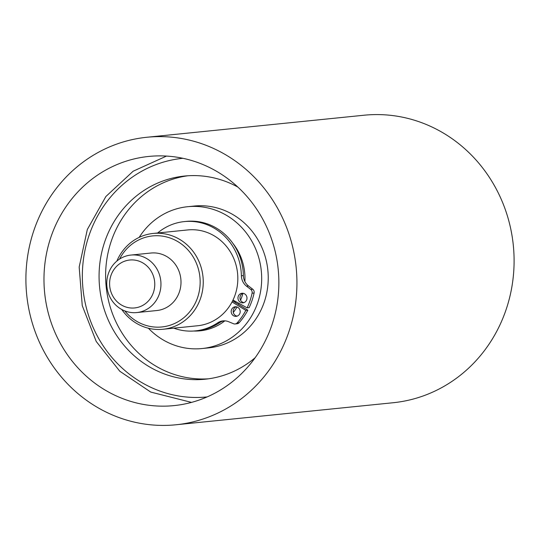 <?xml version="1.0" encoding="UTF-8"?>
<svg xmlns="http://www.w3.org/2000/svg" width="540" height="540" viewBox="0 0 540 540"><rect width="100%" height="100%" fill="white"/><g stroke="black" fill="none" stroke-linecap="round" stroke-linejoin="round"><path stroke-width="0.81" d="M124.787 310.898A45.752 42.883 -95.8 0 0 137.086 321.523A45.752 42.883 -95.8 0 0 195.129 303.446A45.752 42.883 -95.8 0 0 177.404 241.36A45.752 42.883 -95.8 0 0 119.529 259.106M116.863 261.083A48.161 45.144 84.2 0 1 153.218 233.442A48.161 45.144 84.2 0 1 179.3 239.166A48.161 45.144 84.2 0 1 202.433 291.094A48.161 45.144 84.2 0 1 162.938 329.272A48.161 45.144 84.2 0 1 136.856 323.548A48.161 45.144 84.2 0 1 121.777 309.501M142.796 262.885A24.084 22.572 -95.8 0 0 112.246 272.403A24.084 22.572 -95.8 0 0 121.574 305.08A24.084 22.572 -95.8 0 0 152.125 295.569A24.084 22.572 -95.8 0 0 142.796 262.885M121.122 309.13A28.897 27.088 84.2 0 1 107.244 277.978A28.897 27.088 84.2 0 1 130.936 255.062A28.897 27.088 84.2 0 1 146.59 258.498A28.897 27.088 84.2 0 1 160.468 289.656A28.897 27.088 84.2 0 1 136.775 312.566A28.897 27.088 84.2 0 1 121.122 309.13M162.938 329.272L197.519 325.769A48.161 45.144 -95.8 0 0 237.013 287.584A48.161 45.144 -95.8 0 0 213.881 235.656A48.161 45.144 -95.8 0 0 187.792 229.932L153.218 233.442M136.775 312.566L156.823 310.534A28.897 27.088 -95.8 0 0 180.515 287.624A28.897 27.088 -95.8 0 0 166.637 256.466A28.897 27.088 -95.8 0 0 150.984 253.031L130.936 255.062M234.178 301.813A48.161 45.144 -95.8 0 0 234.623 300.962M216.594 171.315A125.226 117.369 84.2 0 1 276.743 306.322A125.226 117.369 84.2 0 1 174.062 405.601A125.226 117.369 84.2 0 1 106.245 390.724A125.226 117.369 84.2 0 1 46.096 255.71A125.226 117.369 84.2 0 1 148.777 156.438A125.226 117.369 84.2 0 1 216.594 171.315M97.754 407.599A144.49 135.425 84.2 0 1 28.357 251.822A144.49 135.425 84.2 0 1 146.833 137.268A144.49 135.425 84.2 0 1 225.085 154.44A144.49 135.425 84.2 0 1 294.482 310.216A144.49 135.425 84.2 0 1 176.006 424.771A144.49 135.425 84.2 0 1 97.754 407.599M146.833 137.268L363.994 115.229A144.49 135.425 84.2 0 1 442.246 132.401A144.49 135.425 84.2 0 1 511.643 288.178A144.49 135.425 84.2 0 1 393.167 402.732L176.006 424.771M187.805 175.77A102.107 95.702 -95.8 0 0 106.4 262.582A102.107 95.702 -95.8 0 0 164.174 370.467A102.107 95.702 -95.8 0 0 208.406 378.817M255.17 357.696A102.107 95.702 84.2 0 1 205.139 379.215A102.107 95.702 84.2 0 1 157.619 371.129A102.107 95.702 84.2 0 1 100.076 261.509A102.107 95.702 84.2 0 1 184.518 176.047A102.107 95.702 84.2 0 1 232.038 184.126A102.107 95.702 84.2 0 1 237.857 187.07M139.178 237.384A71.28 66.812 84.2 0 1 187.63 206.712L194.184 206.044A71.28 66.812 84.2 0 1 227.353 211.687A71.28 66.812 84.2 0 1 267.529 288.218A71.28 66.812 84.2 0 1 208.575 347.882L202.028 348.543A71.28 66.812 84.2 0 1 168.851 342.9A71.28 66.812 84.2 0 1 148.399 328.232M187.63 206.712A71.28 66.812 84.2 0 1 220.806 212.355A71.28 66.812 84.2 0 1 260.975 288.88A71.28 66.812 84.2 0 1 202.028 348.543M233.564 315.779A4.819 4.516 -95.8 0 0 240.118 312.538A4.819 4.516 -95.8 0 0 235.197 306.774A4.819 4.516 -95.8 0 0 233.564 315.779M236.21 306.788A4.819 4.516 -95.8 0 0 237.161 316.13M240.354 302.279A4.819 4.516 -95.8 0 0 246.908 299.032A4.819 4.516 -95.8 0 0 241.988 293.267A4.819 4.516 -95.8 0 0 240.354 302.279M243 293.288A4.819 4.516 -95.8 0 0 243.952 302.63M232.997 300.071L247.118 307.847L249.122 307.645A65.023 60.939 -95.8 0 0 254.097 293.011A3.611 3.389 -95.8 0 0 252.767 289.244L248.495 285.937A13.001 12.184 84.2 0 1 243.392 275.576A54.925 51.482 -95.8 0 0 216.088 227.914A54.925 51.482 -95.8 0 0 186.341 221.387L184.336 221.589A54.925 51.482 -95.8 0 0 157.626 232.997M247.118 307.847A65.023 60.939 -95.8 0 0 252.092 293.213A3.611 3.389 -95.8 0 0 250.763 289.447L246.49 286.139A13.001 12.184 84.2 0 1 241.387 275.778A54.925 51.482 -95.8 0 0 214.083 228.116A54.925 51.482 -95.8 0 0 184.336 221.589M173.833 328.172A54.925 51.482 -95.8 0 0 195.426 330.878A54.925 51.482 -95.8 0 0 217.742 322.792A13.001 12.184 84.2 0 1 223.02 320.882A13.001 12.184 84.2 0 1 228.602 321.705L233.516 323.73A3.611 3.389 -95.8 0 0 235.069 323.959L237.074 323.757A3.611 3.389 -95.8 0 0 239.186 322.663A65.023 60.939 -95.8 0 0 247.847 310.176L245.842 310.379L232.052 301.941M247.847 310.176L232.612 300.854M235.069 323.959A3.611 3.389 -95.8 0 0 237.181 322.866A65.023 60.939 -95.8 0 0 245.842 310.379M195.426 330.878L197.431 330.676A54.925 51.482 -95.8 0 0 219.746 322.589A13.001 12.184 84.2 0 1 224.026 320.821M207.131 396.92A119.927 112.401 84.2 0 1 151.126 387.45A119.927 112.401 84.2 0 1 83.552 258.593A119.927 112.401 84.2 0 1 182.918 158.294M232.902 243.392A53.46 50.105 84.2 0 1 244.883 281.543M242.953 293.308A53.46 50.105 84.2 0 1 240.556 300.186M239.058 303.406A53.46 50.105 84.2 0 1 238.511 304.466M237.067 307.004A53.46 50.105 84.2 0 1 233.294 312.431M224.843 320.841A53.46 50.105 84.2 0 1 193.725 331.02M243.392 275.576L241.387 275.778M239.186 322.663L237.181 322.866M219.746 322.589L217.742 322.792M248.495 285.937L246.49 286.139M252.767 289.244L250.763 289.447M254.097 293.011L252.092 293.213M166.523 156.073L133.15 171.214L105.881 196.513L87.311 229.52L79.178 267.077L82.249 305.62L96.228 341.476L119.799 371.243L150.741 392.067L191.518 402.394M235.771 301.597L235.292 302.495"/></g></svg>
